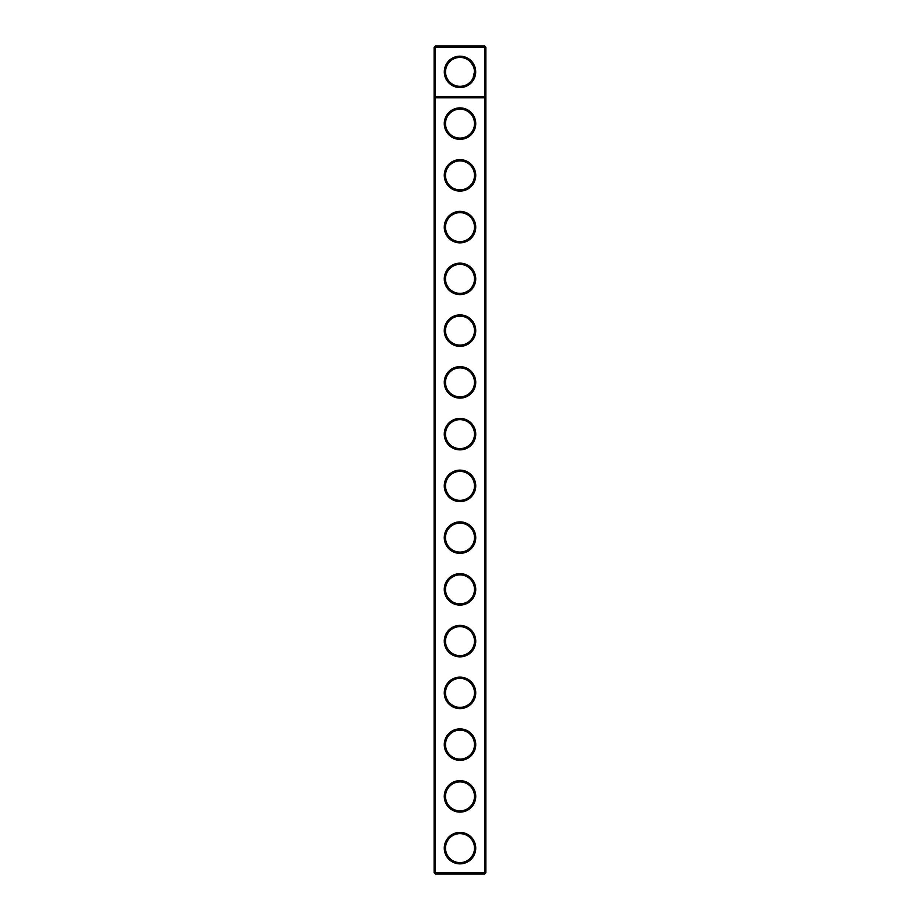 <?xml version="1.0" encoding="UTF-8"?>
<svg xmlns="http://www.w3.org/2000/svg" width="920" height="920" viewBox="0 0 920 920"><rect width="100%" height="100%" fill="white"/><g stroke="black" fill="none" stroke-linecap="round" stroke-linejoin="round"><path stroke-width="1.38" d="M434.125 872.758L434.125 47.242L435.367 46L484.633 46L485.875 47.242L485.875 872.758L484.633 874L435.367 874L434.125 872.758L435.367 872.758L435.367 97.75L434.125 96.508L485.875 96.508L484.633 97.75L484.633 46M435.367 874L435.367 872.758L484.633 872.758L484.633 97.75L435.367 97.75L435.367 47.242L434.125 47.242M485.875 47.242L435.367 47.242L435.367 46M484.633 874L484.633 872.758L485.875 872.758M475.686 71.875A15.686 15.686 0 0 1 452.157 85.468A15.686 15.686 0 0 1 452.157 58.282A15.686 15.686 0 0 1 475.686 71.875M460 449.857A15.732 15.732 0 0 0 473.627 426.259A15.732 15.732 0 0 0 446.372 426.259A15.732 15.732 0 0 0 460 449.857M460 398.107A15.732 15.732 0 0 0 473.627 374.509A15.732 15.732 0 0 0 446.372 374.509A15.732 15.732 0 0 0 460 398.107M460 346.357A15.732 15.732 0 0 0 473.627 322.759A15.732 15.732 0 0 0 446.372 322.759A15.732 15.732 0 0 0 460 346.357M460 294.607A15.732 15.732 0 0 0 473.627 271.009A15.732 15.732 0 0 0 446.372 271.009A15.732 15.732 0 0 0 460 294.607M460 242.857A15.732 15.732 0 0 0 473.627 219.259A15.732 15.732 0 0 0 446.372 219.259A15.732 15.732 0 0 0 460 242.857M460 191.107A15.732 15.732 0 0 0 473.627 167.509A15.732 15.732 0 0 0 446.372 167.509A15.732 15.732 0 0 0 460 191.107M460 139.357A15.732 15.732 0 0 0 473.627 115.759A15.732 15.732 0 0 0 446.372 115.759A15.732 15.732 0 0 0 460 139.357M460 863.857A15.732 15.732 0 0 0 473.627 840.259A15.732 15.732 0 0 0 446.372 840.259A15.732 15.732 0 0 0 460 863.857M460 812.107A15.732 15.732 0 0 0 473.627 788.509A15.732 15.732 0 0 0 446.372 788.509A15.732 15.732 0 0 0 460 812.107M460 760.357A15.732 15.732 0 0 0 473.627 736.759A15.732 15.732 0 0 0 446.372 736.759A15.732 15.732 0 0 0 460 760.357M460 708.607A15.732 15.732 0 0 0 473.627 685.009A15.732 15.732 0 0 0 446.372 685.009A15.732 15.732 0 0 0 460 708.607M460 656.857A15.732 15.732 0 0 0 473.627 633.259A15.732 15.732 0 0 0 446.372 633.259A15.732 15.732 0 0 0 460 656.857M460 605.107A15.732 15.732 0 0 0 473.627 581.509A15.732 15.732 0 0 0 446.372 581.509A15.732 15.732 0 0 0 460 605.107M460 553.357A15.732 15.732 0 0 0 473.627 529.759A15.732 15.732 0 0 0 446.372 529.759A15.732 15.732 0 0 0 460 553.357M460 501.607A15.732 15.732 0 0 0 473.627 478.009A15.732 15.732 0 0 0 446.372 478.009A15.732 15.732 0 0 0 460 501.607M460 138.115A14.49 14.49 0 0 0 472.546 116.38A14.49 14.49 0 0 0 447.453 116.38A14.49 14.49 0 0 0 460 138.115M460 189.865A14.49 14.49 0 0 0 472.546 168.13A14.49 14.49 0 0 0 447.453 168.13A14.49 14.49 0 0 0 460 189.865M460 241.615A14.49 14.49 0 0 0 472.546 219.88A14.49 14.49 0 0 0 447.453 219.88A14.49 14.49 0 0 0 460 241.615M460 293.365A14.49 14.49 0 0 0 472.546 271.63A14.49 14.49 0 0 0 447.453 271.63A14.49 14.49 0 0 0 460 293.365M460 345.115A14.49 14.49 0 0 0 472.546 323.38A14.49 14.49 0 0 0 447.453 323.38A14.49 14.49 0 0 0 460 345.115M460 396.865A14.49 14.49 0 0 0 472.546 375.13A14.49 14.49 0 0 0 447.453 375.13A14.49 14.49 0 0 0 460 396.865M460 448.615A14.49 14.49 0 0 0 472.546 426.88A14.49 14.49 0 0 0 447.453 426.88A14.49 14.49 0 0 0 460 448.615M460 500.365A14.49 14.49 0 0 0 472.546 478.63A14.49 14.49 0 0 0 447.453 478.63A14.49 14.49 0 0 0 460 500.365M460 552.115A14.49 14.49 0 0 0 472.546 530.38A14.49 14.49 0 0 0 447.453 530.38A14.49 14.49 0 0 0 460 552.115M460 603.865A14.49 14.49 0 0 0 472.546 582.13A14.49 14.49 0 0 0 447.453 582.13A14.49 14.49 0 0 0 460 603.865M460 655.615A14.49 14.49 0 0 0 472.546 633.88A14.49 14.49 0 0 0 447.453 633.88A14.49 14.49 0 0 0 460 655.615M460 707.365A14.49 14.49 0 0 0 472.546 685.63A14.49 14.49 0 0 0 447.453 685.63A14.49 14.49 0 0 0 460 707.365M460 759.115A14.49 14.49 0 0 0 472.546 737.38A14.49 14.49 0 0 0 447.453 737.38A14.49 14.49 0 0 0 460 759.115M460 810.865A14.49 14.49 0 0 0 472.546 789.13A14.49 14.49 0 0 0 447.453 789.13A14.49 14.49 0 0 0 460 810.865M460 862.615A14.49 14.49 0 0 0 472.546 840.88A14.49 14.49 0 0 0 447.453 840.88A14.49 14.49 0 0 0 460 862.615M474.444 71.875A14.444 14.444 0 0 1 452.778 84.387A14.444 14.444 0 0 1 452.778 59.363A14.444 14.444 0 0 1 474.444 71.875L473.018 78.154M470.212 61.663L473.075 65.711"/></g></svg>
